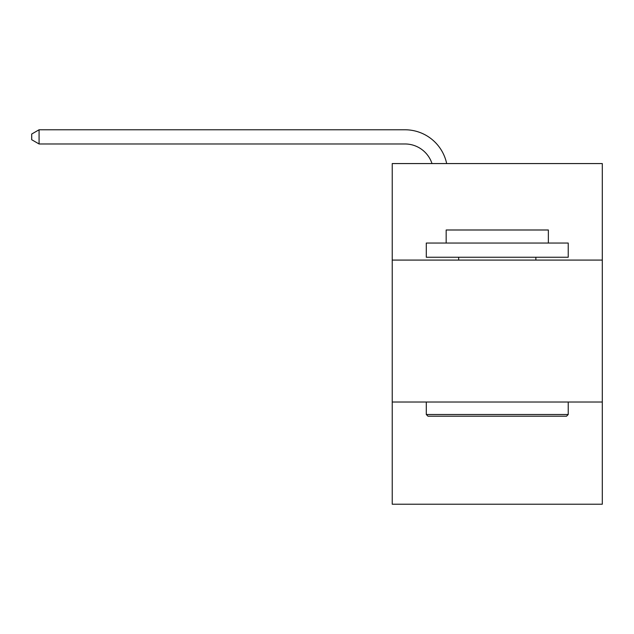 <?xml version="1.0" encoding="UTF-8"?>
<svg xmlns="http://www.w3.org/2000/svg" width="634" height="634" viewBox="0 0 634 634"><rect width="100%" height="100%" fill="white"/><g stroke="black" fill="none" stroke-linecap="round" stroke-linejoin="round"><path stroke-width="0.95" d="M602.3 260.083L602.3 163.564L392.232 163.564L392.232 260.083L602.3 260.083L602.3 504.22L392.232 504.22L392.232 260.083M602.3 402.019L392.232 402.019M431.992 163.564A28.387 28.387 0 0 0 404.999 143.973A28.387 28.387 0 0 1 431.992 163.564A28.387 28.387 0 0 0 404.999 143.973A28.387 28.387 0 0 1 431.992 163.564A28.387 28.387 0 0 0 404.999 143.973A28.387 28.387 0 0 1 431.992 163.564A28.387 28.387 0 0 0 404.999 143.973A28.387 28.387 0 0 1 431.992 163.564A28.387 28.387 0 0 0 404.999 143.973A28.387 28.387 0 0 1 431.992 163.564A28.387 28.387 0 0 0 404.999 143.973A28.387 28.387 0 0 1 431.992 163.564A28.387 28.387 0 0 0 404.999 143.973A28.387 28.387 0 0 1 431.992 163.564A28.387 28.387 0 0 0 404.999 143.973A28.387 28.387 0 0 1 431.992 163.564A28.387 28.387 0 0 0 404.999 143.973A28.387 28.387 0 0 1 431.992 163.564A28.387 28.387 0 0 0 404.999 143.973L39.078 143.973L31.7 139.718L31.7 134.036L39.078 129.78L404.999 129.78A42.581 42.581 0 0 1 446.669 163.564M427.998 416.213L426.294 414.509L568.23 414.509L566.534 416.213L427.998 416.213M568.23 243.052L568.23 257.245L426.294 257.245L426.294 243.052L568.23 243.052M446.17 243.052L446.17 229.991L548.362 229.991L548.362 243.052M568.23 402.019L568.23 414.509M426.294 402.019L426.294 414.509M535.873 257.245L535.873 260.083M458.659 257.245L458.659 260.083M39.078 129.78L404.999 129.78L39.078 129.78L404.999 129.78L39.078 129.78L404.999 129.78L39.078 129.78L404.999 129.78L39.078 129.78L404.999 129.78L39.078 129.78L404.999 129.78L39.078 129.78L404.999 129.78L39.078 129.78L404.999 129.78L39.078 129.78L404.999 129.78L39.078 129.78L39.078 143.973"/></g></svg>
